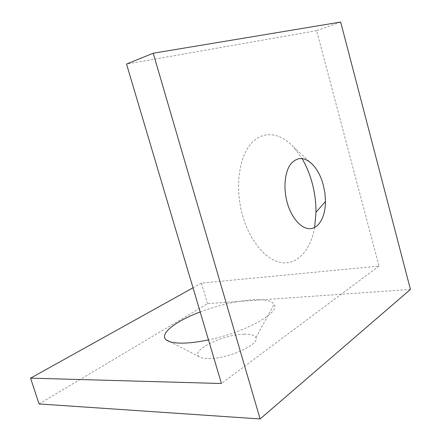<?xml version="1.0" encoding="UTF-8"?>
<svg xmlns="http://www.w3.org/2000/svg" width="441" height="441" viewBox="0 0 441 441"><rect width="100%" height="100%" fill="white"/><g stroke="black" fill="none" stroke-linecap="round" stroke-linejoin="round"><path stroke-width="0.33" stroke-dasharray="2.21 1.65" d="M200.181 311.958C218.163 305.277 235.213 301.258 251.326 299.908C263.757 299.07 271.347 300.53 274.109 304.301C281.033 312.129 245.72 332.277 208.472 339.868M244.06 334.201C250.736 334.035 254.683 335.166 255.907 337.58C260.372 344.223 227.6 359.09 208.56 358.616C204.078 358.605 200.947 357.949 199.183 356.653C189.972 350.54 223.389 334.311 244.06 334.201M314.659 227.457C310.872 249.099 298.419 264.131 282.857 262.808C267.345 261.53 250.273 242.484 242.704 215.914C234.893 188.737 238.598 158.313 250.582 144.146C262.56 129.863 280.515 132.366 294.097 147.619L302.008 158.495M410.439 289.428L207.496 303.612L39.051 403.945M340.673 22.05L316.621 30.661L379.04 266.088L201.438 283.111L207.496 303.612M201.438 283.111L193.004 287.802M379.04 266.088L221.443 383.516M316.621 30.661L126.528 64.055M255.907 337.58L274.109 304.301M309.268 161.522L294.097 147.619M199.183 356.653L169.735 341.676"/><path stroke-width="0.66" d="M208.472 339.868C198.935 341.88 190.551 342.966 183.318 343.137C174.906 343.263 169.267 342.21 166.406 339.978C158.628 334.052 175.529 321.158 200.181 311.958M302.008 158.495C306.297 165.755 309.659 173.831 312.096 182.717C314.736 192.502 316.037 202.347 315.993 212.248L314.659 227.457M323.27 184.845C321.054 176.841 317.752 170.32 313.353 165.27C305.045 156.726 297.482 156.351 290.658 164.129C284.732 172.078 283.199 188.202 287.218 202.64C291.573 218.416 301.765 229.447 310.508 228.642C319.278 227.925 325.447 216.189 325.48 201.471L324.934 193.141L323.27 184.845M260.107 418.95L410.439 289.428L340.673 22.05L153.209 53.234L126.528 64.055L221.443 383.516L30.561 378.152L39.051 403.945L260.107 418.95L153.209 53.234M193.004 287.802L30.561 378.152M313.353 165.27L309.268 161.522M169.735 341.676L166.406 339.978M325.48 201.471L315.993 212.248"/></g></svg>
